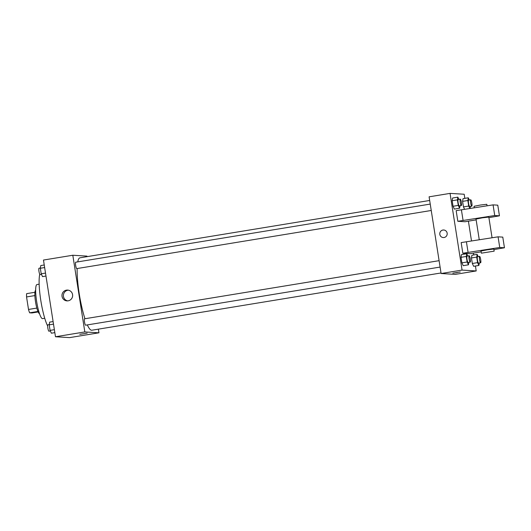 <?xml version="1.0" encoding="UTF-8"?>
<svg xmlns="http://www.w3.org/2000/svg" width="531" height="531" viewBox="0 0 531 531"><rect width="100%" height="100%" fill="white"/><g stroke="black" fill="none" stroke-linecap="round" stroke-linejoin="round"><path stroke-width="0.8" d="M36.838 308.08L28.508 309.447L26.55 296.942A11.596 2.064 80.7 0 1 26.643 293.643L34.933 292.282M38.159 311.943L31.946 312.958L29.643 312.819A11.596 2.064 80.7 0 1 28.508 309.447M37.947 311.458L29.643 312.819M39.486 313.642A11.868 2.111 -99.3 0 1 35.597 302.272A11.868 2.111 -99.3 0 1 35.65 290.245M34.873 295.581L26.55 296.942M44.737 318.268L42.566 318.62A17.264 3.073 -99.3 0 1 36.745 302.079A17.264 3.073 -99.3 0 1 36.978 284.543L39.148 284.191M47.651 325.994A29.139 5.184 -99.3 0 1 40.668 299.61A29.139 5.184 -99.3 0 1 39.759 274.288M98.381 329.154L98.952 332.804L69.614 337.616L55.483 336.754L43.469 260.051L72.813 255.245L86.945 256.108L87.031 256.659M87.33 324.912A36.692 6.525 80.7 0 0 91.551 330.242A36.692 6.525 80.7 0 0 91.817 330.229L441.022 272.967M429.672 200.472L79.949 257.82A36.692 6.525 80.7 0 0 77.738 261.883M77.141 268.547A36.692 6.525 80.7 0 0 84.973 318.739M98.952 332.804L84.821 331.941L72.813 255.245M430.236 204.083L75.714 262.214A3.239 0.577 80.7 0 0 75.661 265.44A3.239 0.577 80.7 0 0 76.736 268.606A3.239 0.577 80.7 0 0 76.763 268.606L431.238 210.482M440.099 267.066L85.624 325.191A3.239 0.577 -99.3 0 1 84.529 322.091A3.239 0.577 -99.3 0 1 84.575 318.806A3.239 0.577 -99.3 0 1 84.602 318.806M84.821 331.941L55.483 336.754M68.127 300.825A5.41 5.323 93.5 0 1 61.974 295.156A5.41 5.323 93.5 0 1 67.616 290.079A5.41 5.323 93.5 0 1 68.127 300.825M87.17 333.149L79.776 334.331L87.17 333.149M67.689 300.878A5.41 5.323 93.5 0 1 68.346 290.172M475.431 266.018L476.201 270.949L455.24 274.381L441.108 273.518L429.101 196.822L450.056 193.384L464.187 194.246L464.837 198.362M468.408 221.188L471.501 240.948M473.413 253.148L473.698 254.946M447.155 233.195A3.777 3.71 93.5 0 1 443.259 237.563A3.777 3.71 93.5 0 1 439.781 233.567A3.777 3.71 93.5 0 1 447.155 233.195M476.201 270.949L462.07 270.087L441.108 273.518M462.07 270.087L450.056 193.384M443.717 230.029A3.777 3.71 -86.5 0 0 439.781 233.567A3.777 3.71 -86.5 0 0 443.259 237.563M457.244 272.622L452.83 273.16L457.244 272.622M452.83 273.16L460.291 271.991M469.835 208.471L468.7 206.048L463.463 206.904L464.572 209.287L463.463 206.904L462.594 201.368L463.045 198.654L468.282 197.797L469.324 200.021M459.999 205.769L459.594 208.232L454.35 209.088L453.036 206.267L452.166 200.731L452.618 198.017L457.861 197.16L458.897 199.384M468.86 262.354L468.455 264.816L463.211 265.679L461.897 262.852L461.027 257.316L461.479 254.608L466.722 253.745L467.758 255.975M479.287 262.991L478.882 265.454L473.639 266.31L472.325 263.489L471.455 257.953L471.906 255.245L477.143 254.382L478.185 256.612M476.148 219.867L465.09 221.732L457.828 221.294L456.162 210.641L493.067 204.873L497.779 205.165L499.445 215.812L494.733 215.526L457.828 221.294M481.152 251.82L470.094 253.692L462.833 253.247L499.737 247.486L504.45 247.771L493.91 249.603M504.45 247.771L502.784 237.118L498.071 236.833L461.167 242.594L462.833 253.247M492.058 237.762L488.819 217.073L482.38 217.823L476.022 219.077L479.261 239.746M488.905 217.65L499.445 215.812M481.358 253.168L481.026 251.037L487.385 249.782L493.823 249.032L494.155 251.163L481.358 253.168L494.155 251.163M487.053 205.809L486.814 204.289L480.376 205.039L474.024 206.293L474.256 207.787M493.067 204.873L494.733 215.526M498.071 236.833L499.737 247.486M461.399 209.778L463.072 220.431M466.404 241.738L468.077 252.391M54.839 332.638L51.388 333.202L50.067 330.382L49.204 324.846L49.655 322.131L53.1 321.567M54.374 329.678L50.067 330.382M53.505 324.142L49.204 324.846M49.244 324.6L47.896 324.819A3.239 0.577 80.7 0 0 47.843 328.039A3.239 0.577 80.7 0 0 48.925 331.211A3.239 0.577 80.7 0 0 48.945 331.205L50.345 330.979M45.971 276.054L42.526 276.618L41.206 273.797L40.343 268.261L40.787 265.546L44.239 264.982M45.513 273.087L41.206 273.797M44.644 267.551L40.343 268.261M40.383 268.009L39.035 268.228A3.239 0.577 80.7 0 0 38.982 271.454A3.239 0.577 80.7 0 0 40.064 274.62A3.239 0.577 80.7 0 0 40.084 274.62L41.484 274.388M468.455 264.816L467.134 261.995L466.271 256.46L466.722 253.745M469.158 255.743L467.061 256.088A3.239 0.577 80.7 0 0 467.008 259.307A3.239 0.577 80.7 0 0 468.09 262.48A3.239 0.577 80.7 0 0 468.11 262.473L470.207 262.135A3.239 0.577 80.7 0 0 470.247 258.843A3.239 0.577 80.7 0 0 469.158 255.743A3.239 0.577 80.7 0 0 469.105 258.969A3.239 0.577 80.7 0 0 470.181 262.135A3.239 0.577 80.7 0 0 470.207 262.135M463.211 265.679L461.897 262.852L461.027 257.316L461.479 254.608M467.134 261.995L461.897 262.852M466.271 256.46L461.027 257.316M459.594 208.232L458.273 205.411L457.41 199.875L457.861 197.16M460.297 199.158L458.2 199.497A3.239 0.577 80.7 0 0 458.147 202.723A3.239 0.577 80.7 0 0 459.222 205.889A3.239 0.577 80.7 0 0 459.249 205.889L461.346 205.543A3.239 0.577 80.7 0 0 461.386 202.258A3.239 0.577 80.7 0 0 460.297 199.158A3.239 0.577 80.7 0 0 460.244 202.377A3.239 0.577 80.7 0 0 461.32 205.543A3.239 0.577 80.7 0 0 461.346 205.543M454.35 209.088L453.036 206.267L452.166 200.731L452.618 198.017M458.273 205.411L453.036 206.267M457.41 199.875L452.166 200.731M478.882 265.454L477.561 262.633L476.699 257.097L477.143 254.382M479.586 256.38L477.488 256.725A3.239 0.577 80.7 0 0 477.435 259.944A3.239 0.577 80.7 0 0 478.511 263.117A3.239 0.577 80.7 0 0 478.537 263.11L480.635 262.772A3.239 0.577 80.7 0 0 480.635 262.772A3.239 0.577 80.7 0 0 480.674 259.48A3.239 0.577 80.7 0 0 479.586 256.38A3.239 0.577 80.7 0 0 479.533 259.606A3.239 0.577 80.7 0 0 480.608 262.772M473.639 266.31L472.325 263.489L471.455 257.953L471.906 255.245M477.561 262.633L472.325 263.489M476.699 257.097L471.455 257.953M468.7 206.048L467.838 200.512L468.282 197.797M470.426 206.4L470.088 208.431M470.725 199.795L468.627 200.134A3.239 0.577 80.7 0 0 468.574 203.36A3.239 0.577 80.7 0 0 469.65 206.526A3.239 0.577 80.7 0 0 469.676 206.526L471.774 206.181A3.239 0.577 80.7 0 0 471.774 206.181A3.239 0.577 80.7 0 0 471.813 202.895A3.239 0.577 80.7 0 0 470.725 199.795A3.239 0.577 80.7 0 0 470.672 203.015A3.239 0.577 80.7 0 0 471.747 206.181M463.463 206.904L462.594 201.368L463.045 198.654M467.838 200.512L462.594 201.368M84.575 318.806L439.097 260.675"/></g></svg>
